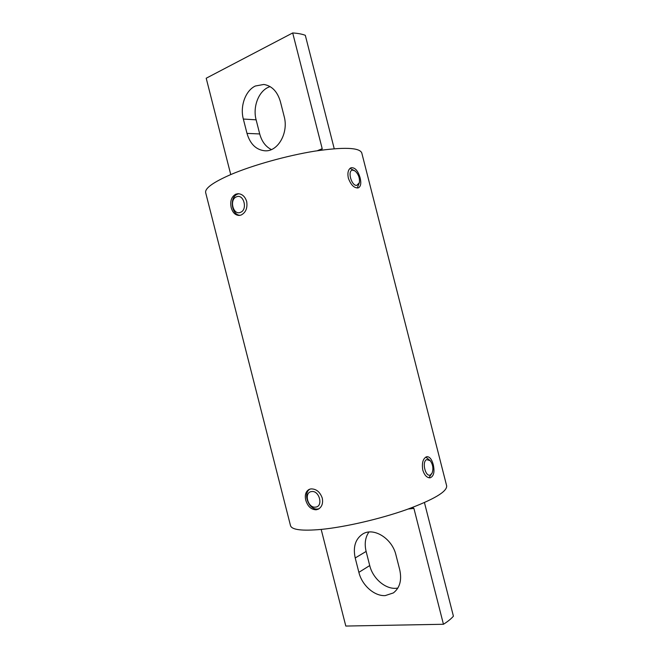 <?xml version="1.0" encoding="UTF-8"?>
<svg xmlns="http://www.w3.org/2000/svg" width="659" height="659" viewBox="0 0 659 659"><rect width="100%" height="100%" fill="white"/><g stroke="black" fill="none" stroke-linecap="round" stroke-linejoin="round"><path stroke-width="0.99" d="M348.331 178.095C347.309 172.716 348.216 169.272 351.041 167.757C354.995 167.312 358.026 170.681 360.127 177.881C361.387 183.177 360.811 186.505 358.381 187.848C354.287 188.359 350.934 185.113 348.331 178.095M422.765 470.032C421.686 462.643 423.07 458.186 426.908 456.662C429.693 456.679 431.802 459.323 433.235 464.595C434.841 471.91 433.795 476.317 430.113 477.824C426.9 477.857 424.454 475.254 422.765 470.032M231.202 207.626C229.909 201.176 231.433 196.687 235.782 194.174L237.94 193.713C242.133 193.886 245.049 196.481 246.68 201.497C247.669 208.063 245.807 212.577 241.103 215.04L239.283 215.444C235.378 215.336 232.693 212.725 231.202 207.626M305.751 500.173C304.615 494.967 305.735 491.375 309.129 489.415L310.891 488.904C316.205 488.797 319.994 491.869 322.267 498.113C323.239 503.311 321.921 506.993 318.305 509.168L316.213 509.786C311.196 509.671 307.704 506.466 305.751 500.173M321.221 529.416C302.044 531.105 291.813 529.852 290.512 525.66L205.666 192.667C204.784 188.309 213.162 182.279 230.79 174.561C252.718 165.195 287.143 155.565 314.862 151.125C343.784 146.908 359.41 147.492 361.758 152.88L446.662 485.856C447.173 491.647 433.704 499.596 406.282 509.712C379.798 519.061 344.954 527.093 321.221 529.416M255.33 86.016C245.42 90.645 239.868 106.305 243.336 119.04L246.993 133.39C250.206 144.181 256.236 149.98 265.083 150.812C277.95 151.735 288.774 132.813 284.161 116.454L280.388 101.626C277.406 91.527 271.879 85.802 263.806 84.451L255.33 86.016M271.384 149.577C265.659 146.677 261.771 141.463 259.712 133.942L256.12 119.831C252.702 107.31 258.254 91.922 268.106 87.375L270.058 86.576M317.267 150.746L322.202 148.703L292.695 32.95L206.201 78.232L230.749 174.569M292.695 32.95C297.86 33.288 302.061 34.07 305.306 35.306L334.228 148.72M322.202 148.703L321.526 150.128M385.218 595.604L393.365 592.927C399.84 587.877 401.965 580.175 399.741 569.837L395.96 555.002C392.179 538.444 373.669 527.027 362.796 533.955C355.39 538.922 352.862 546.929 355.209 557.975L358.875 572.341C361.923 585.2 374.296 596.296 385.218 595.604M397.847 588.092L395.795 588.314C384.971 589.055 372.722 578.198 369.724 565.562L366.124 551.435C364.32 543.807 365.259 537.34 368.916 532.035M412.567 507.414L413.91 508.394L408.275 509.003M424.445 502.578L453.417 616.19C451.143 618.817 447.823 621.511 443.449 624.271L413.91 508.394M321.18 529.416L345.802 626.05L443.449 624.271M311.575 491.573C303.634 492.248 307.753 508.402 315.537 507.109C323.577 506.565 319.393 490.148 311.575 491.573M319.088 508.707L317.844 508.979C309.055 510.519 302.308 493.459 309.952 489.102M426.661 459.587C421.513 461.745 425.632 477.907 430.549 474.842L432.131 472.989C433.564 468.615 432.938 464.529 430.269 460.732L426.661 459.587M428.943 477.759L432.131 472.989M425.829 457.049L430.269 460.732M240.42 212.363C247.965 209.867 243.781 193.458 236.466 196.843C229.027 199.446 233.138 215.592 240.42 212.363M240.156 215.32C231.383 215.131 229.167 196.967 237.602 194.108L238.846 193.746M356.75 185.41L359.377 182.675C359.896 178.062 358.48 174.182 355.127 171.027L352.862 170.162C347.079 169.808 351.198 185.962 356.75 185.41M350.02 168.375L355.127 171.027M359.377 182.675L357.252 188.037M256.12 119.831L243.336 119.04M259.712 133.942L246.993 133.39M366.124 551.435L355.209 557.975M369.724 565.562L358.875 572.341"/></g></svg>
